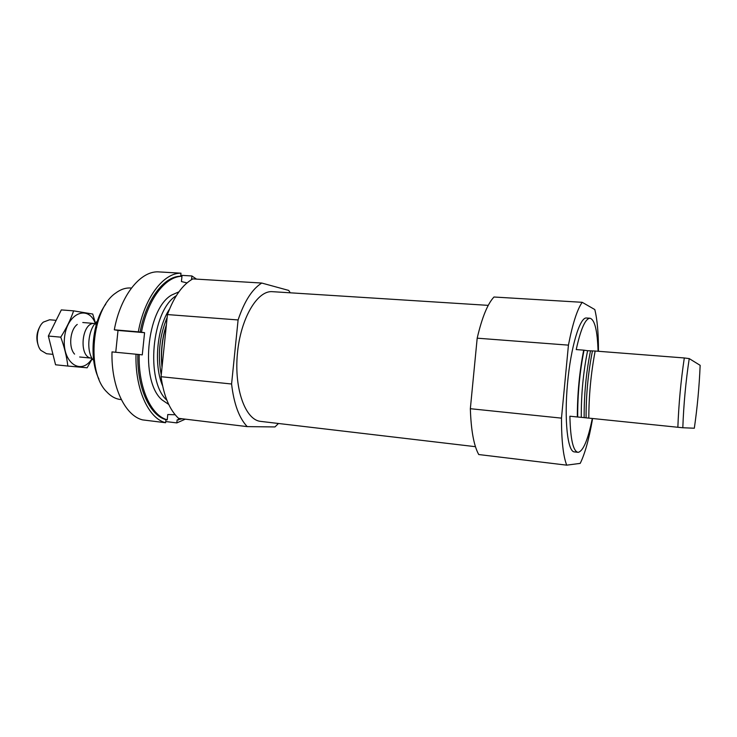 <?xml version="1.0" encoding="UTF-8"?>
<svg xmlns="http://www.w3.org/2000/svg" width="737" height="737" viewBox="0 0 737 737"><rect width="100%" height="100%" fill="white"/><g stroke="black" fill="none" stroke-linecap="round" stroke-linejoin="round"><path stroke-width="1.11" d="M598.076 351.263C597.421 330.655 594.741 319.646 590.015 318.237C585.362 318.485 580.756 328.923 576.223 349.568L583.695 350.149C579.429 371.927 577.311 394.203 577.347 416.976L569.885 416.212C570.438 439.04 573.11 451.072 577.882 452.306L578.37 452.306C583.4 450.777 588.043 439.51 592.299 418.505M590.015 318.237L586.449 318.006C579.826 317.011 570.76 347.099 567.49 383.784C564.127 420.458 567.628 451.68 574.326 451.892L577.882 452.306M583.695 350.149L587.601 350.711C583.234 372.406 581.125 394.617 581.281 417.345L577.347 416.976M581.281 417.345L677.856 427.267C678.759 403.738 680.905 380.633 684.304 357.961L689.233 358.606C685.806 381.204 683.669 404.254 682.812 427.746L677.856 427.267M587.601 350.711L595.164 351.033C591 372.922 588.881 395.29 588.808 418.146M595.164 351.033L684.304 357.961M682.812 427.746L694.318 428.225C697.313 407.579 699.256 386.612 700.15 365.331L689.233 358.606M598.453 351.291C598.508 333.493 597.292 319.582 594.796 309.549L582.193 302.308C577.182 309.466 572.603 323.736 568.439 345.137L561.483 418.137C561.483 440.486 563.215 456.157 566.707 465.158L580.212 463.38C584.902 453.808 588.946 439.344 592.345 419.998L592.484 418.524M582.193 302.308L493.983 297.011C487.59 303.837 481.989 317.564 477.189 338.182L470.344 408.703C471.054 430.371 473.845 445.655 478.737 454.545L566.707 465.158M290.286 292.81L288.701 290.424L261.755 283.045C252.201 289.051 244.315 301.359 238.097 319.95L231.584 384.005C233.905 403.867 239.12 418.072 247.227 426.622L274.956 426.935L278.457 423.489M105.741 304.206C92.097 322.382 88.799 358.799 98.961 379.131M131.426 288.066L130.624 288.01C125.576 287.697 120.582 289.392 115.654 293.086C91.701 309.006 86.008 371.89 106.708 391.844C110.9 396.368 115.506 398.929 120.527 399.528L121.329 399.62M176.327 295.684C151.61 310.332 145.189 381.342 166.866 400.191M162.011 367.358C160.463 352.756 161.928 338.587 166.396 324.824C162.168 338.55 160.712 352.664 162.029 367.155M261.755 283.045L192.827 278.899C182.481 284.675 174.015 296.56 167.446 314.57L161.053 376.708C163.789 396.027 169.611 409.901 178.529 418.33L247.227 426.622M238.097 319.95L167.446 314.57M231.584 384.005L161.053 376.708M488.244 305.367L272.423 291.677C257.314 290.194 240.483 318.568 237.378 353.889C234.09 389.2 245.55 420.136 260.677 421.389L475.448 446.686M477.189 338.182L568.439 345.137M470.344 408.703L561.483 418.137M136.013 354.184C134.945 389.136 148.496 418.496 165.613 422.725L142.563 419.887C124.995 415.622 111.02 386.501 112.006 351.908L139.173 354.525C138.261 387.653 151.011 415.511 167.225 419.823L165.926 419.666L165.613 422.725M165.733 421.546L176.834 422.909L185.337 419.15M196.521 279.12L191.906 275.96L180.768 275.306M137.828 354.396C136.925 387.515 149.694 415.355 165.926 419.666M176.834 422.909L177.138 419.897L182.168 418.773M191.906 275.96L191.592 278.954L192.615 279.019M180.98 273.187L157.838 271.842C139.938 271.409 120.435 295.924 114.309 329.808L138.326 331.843C144.415 297.591 163.531 272.773 180.98 273.187L180.666 276.228L181.965 276.311C165.374 276.209 147.354 299.793 141.476 332.23L144.572 332.691L142.278 354.884L139.173 354.525M178.907 291.843L171.592 295.067C146.322 309.236 139.781 381.471 162.103 399.951L168.718 404.429M175.148 414.756L167.769 414.535L167.225 419.823M178.418 420.053L178.594 418.34M181.965 276.311L181.431 281.562L187.023 282.907M115.746 352.268L118.012 330.443L114.309 329.808M180.666 276.228C164.056 276.126 146.009 299.692 140.131 332.111L141.476 332.23M140.131 332.111L138.326 331.843M118.012 330.443L144.572 332.691M97.183 321.673L96.805 321.645C88.21 329.006 85.98 350.342 92.834 359.72L93.599 359.794L92.834 359.72M39.973 326.491C36.528 332.534 35.956 338.836 38.269 345.395M55.266 320.245L49.609 319.775L43.382 322.097C36.509 327.606 35.063 343.672 40.83 350.333L46.542 353.732L52.097 354.276M95.055 323.543L94.741 323.506C81.521 321.452 78.233 357.813 91.609 358.164L91.913 358.182M92.079 358.495C81.485 376.119 61.991 362.973 64.46 338.237C66.477 313.465 88.007 304.031 95.276 323.276M74.566 354.11C68.338 347.551 69.951 329.78 77.256 324.437M96.694 327.375L92.742 314.036L73.626 310.857C70.632 319.609 66.339 328.38 60.747 337.159C64.377 347.035 66.745 356.662 67.841 366.049L87.132 367.791L92.236 358.753M73.626 310.857L61.328 309.909L48.347 336.044L60.747 337.159M67.841 366.049L55.57 364.787L48.347 336.044M583.971 350.25C579.669 371.992 577.559 394.24 577.633 416.995M590.484 350.941C586.136 372.655 584.026 394.885 584.155 417.639M592.419 351.033C588.126 372.793 586.016 395.06 586.09 417.842M169.501 309.153C156.889 328.094 153.563 364.815 162.564 385.709M167.152 317.454C159.459 335.823 157.488 354.967 161.237 374.912M584.026 350.268C579.706 372.001 577.596 394.249 577.688 416.995M79.66 356.994L91.609 358.164M82.784 322.52L94.741 323.506"/></g></svg>

